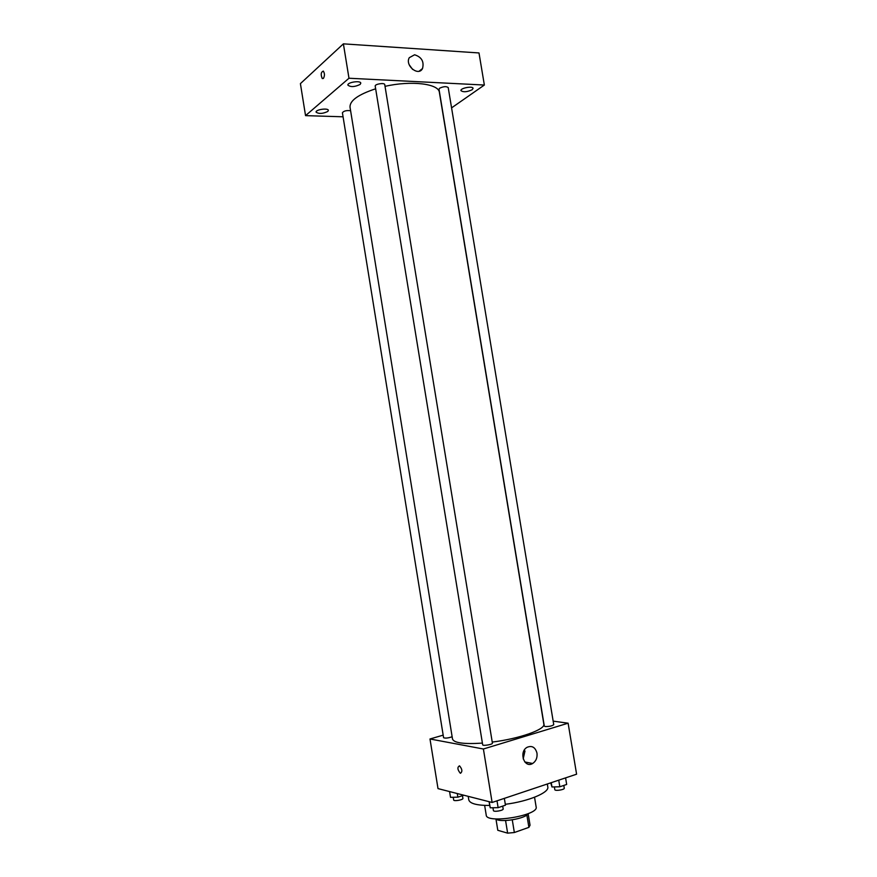 <?xml version="1.0" encoding="UTF-8"?>
<svg xmlns="http://www.w3.org/2000/svg" width="877" height="877" viewBox="0 0 877 877"><rect width="100%" height="100%" fill="white"/><g stroke="black" fill="none" stroke-linecap="round" stroke-linejoin="round"><path stroke-width="1.32" d="M526.858 814.985L528.897 827.362L514.35 832.525L507.63 833.15L497.796 830.289L495.954 818.997M528.897 827.362L530.048 825.213L528.151 813.713M528.217 813.626C525.904 818.712 499.682 822.999 495.867 818.921M512.278 819.863L514.35 832.525M505.569 820.532L507.63 833.15M534.542 797.237L536.143 806.972C539.026 815.511 486.209 824.15 486.231 815.15L484.641 805.415M547.314 783.994L547.796 786.921C549.462 792.578 528.458 801.403 505.316 804.308M504.341 798.366L505.459 805.185L498.125 807.662L490.232 807.805L489.728 805.47C476.792 805.459 469.809 803.584 468.789 799.857L468.208 796.338M553.168 721.135L568.121 723.196L576.595 774.194L492.118 802.466L438.007 788.609L429.993 738.982L443.17 735.145M375.641 88.796C358.298 94.508 349.759 100.614 350.011 107.104L452.51 739.037C453.946 742.951 463.911 744.31 482.405 743.104M492.238 742.074C519.655 738.697 545.658 729.379 543.828 724.084L439.399 92.469C438.884 83.732 411.379 80.289 385.025 86.352M568.121 723.196L483.402 749.002L429.993 738.982M482.679 744.792C482.657 746.184 492.885 744.485 492.414 743.181L384.74 84.609C384.63 82.46 374.622 84.06 375.213 86.132L482.679 744.792M350.603 110.71C346.448 110.261 343.718 110.941 342.414 112.771L443.587 737.7C445.341 738.434 448.191 738.116 452.137 736.757M545.209 726.54L544.31 726.112L439.004 89.213L439.651 88.204C443.521 86.417 446.371 86.198 448.213 87.568L553.749 724.654C552.313 725.948 549.462 726.573 545.209 726.54M483.402 749.002L492.118 802.466M536.987 753.135C537.469 757.75 536.022 761.203 532.657 763.494C524.325 768.745 518.537 751.929 527.099 747.303C532.021 745.297 535.31 747.248 536.987 753.135M460.491 773.273L460.272 773.196C457.421 769.633 457.169 767.178 459.515 765.84C462.256 769.118 462.585 771.596 460.491 773.273L460.272 773.196C457.432 769.633 457.18 767.178 459.515 765.84C462.256 769.118 462.585 771.596 460.491 773.273M524.983 750.975L523.185 758.89M451.578 107.871L484.356 85.036L348.98 78.239L305.547 115.632L343.06 116.794M327.79 111.456L328.371 110.381C328.272 107.739 315.369 109.581 316.104 112.135C318.844 114.043 322.736 113.824 327.79 111.456M472.144 89.75L473.076 88.369C472.955 85.738 460.206 88.095 460.951 90.616C463.297 92.359 467.024 92.074 472.144 89.75M360.107 84.444L360.798 83.172C360.655 80.224 347.095 82.285 347.895 85.135C350.701 87.251 354.779 87.009 360.107 84.444M484.356 85.036L478.995 52.949L343.389 43.85L300.405 83.633L305.547 115.632M343.389 43.85L348.98 78.239M323.372 78.448L322.265 78.535C320.565 74.578 320.916 72.1 323.317 71.103C324.797 73.427 324.819 75.882 323.372 78.448L322.276 78.535C320.576 74.578 320.927 72.1 323.317 71.103M414.591 54.78C421.629 57.016 424.282 61.609 422.517 68.549C418.482 76.792 404.659 65.512 409.296 57.674L414.591 54.78M409.186 64.745L412.628 69.447M565.588 777.877L566.674 784.455L559.822 786.779L551.973 786.976L550.712 782.854M551.26 782.668L551.973 786.976M558.737 780.168L559.822 786.779M554.363 786.921L554.812 789.64C554.834 791.262 564.777 789.749 564.273 788.193L563.812 785.419M489.234 801.721L490.232 807.805M489.114 801.688L489.728 805.47M497.007 800.822L498.125 807.662M492.951 807.75L493.411 810.534C493.444 812.277 503.683 810.567 503.168 808.912L502.707 806.116M463.834 795.22L457.871 797.16L450.515 797.325L449.583 791.569M457.279 793.542L457.871 797.16M453.234 797.27L453.672 799.999C453.694 801.567 463.396 799.868 462.913 798.377L462.475 795.658M524.808 761.97L532.657 763.494M419.129 71.201L422.517 68.549"/></g></svg>
